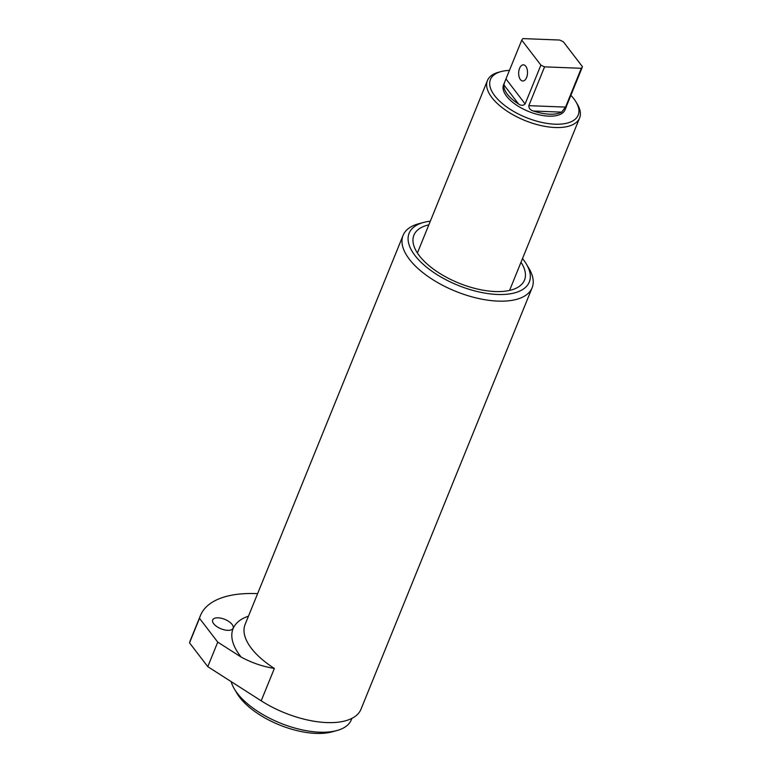 <?xml version="1.0" encoding="UTF-8"?>
<svg xmlns="http://www.w3.org/2000/svg" width="772" height="772" viewBox="0 0 772 772"><rect width="100%" height="100%" fill="white"/><g stroke="black" fill="none" stroke-linecap="round" stroke-linejoin="round"><path stroke-width="1.16" d="M213.68 623.718A11.02 5.076 22.1 0 0 224.42 629.875A11.02 5.076 22.1 0 0 233.105 628.225A11.02 5.076 22.1 0 0 232.111 624.442A11.02 5.076 22.1 0 0 221.371 618.276A11.02 5.076 22.1 0 0 212.686 619.935A11.02 5.076 22.1 0 0 213.68 623.718M231.175 681.628A64.655 29.78 22.1 0 0 234.398 688.991A64.655 29.78 22.1 0 0 319.56 732.184A64.655 29.78 22.1 0 0 336.814 730.573A64.655 29.78 22.1 0 0 351.328 719.784L351.897 718.385M234.398 688.991L237.014 693.391A59.888 27.58 22.1 0 0 315.883 733.4A59.888 27.58 22.1 0 0 331.873 731.904L336.814 730.573M428.836 224.845A59.685 27.493 22.1 0 0 413.908 235.18A59.685 27.493 22.1 0 0 435.697 270.711A59.685 27.493 22.1 0 0 495.18 291.536A59.685 27.493 22.1 0 0 524.506 280.091A59.685 27.493 22.1 0 0 521.003 262.268M430.332 221.159A64.858 29.876 22.1 0 0 423.674 222.413A64.858 29.876 22.1 0 0 420.914 262.142A64.858 29.876 22.1 0 0 497.429 294.47A64.858 29.876 22.1 0 0 526.408 264.13A64.858 29.876 22.1 0 0 522.499 258.581M423.674 222.413L418.723 223.745A69.634 32.077 22.1 0 0 403.09 235.363A69.634 32.077 22.1 0 0 428.528 276.82A69.634 32.077 22.1 0 0 497.911 301.109A69.634 32.077 22.1 0 0 532.13 287.753A69.634 32.077 22.1 0 0 529.023 268.531L526.408 264.13M403.09 235.363L245.11 624.432A69.634 32.077 22.1 0 0 251.402 648.345A69.634 32.077 22.1 0 0 274.359 668.427L261.197 700.822A69.634 32.077 22.1 0 0 326.778 722.573A69.634 32.077 22.1 0 0 360.987 709.227L532.13 287.753M261.197 700.822L207.784 666.661L189.526 642.844A114.594 52.785 22.1 0 1 190.452 640.113L200.421 615.573A114.594 52.785 22.1 0 0 199.494 618.304L189.526 642.844M257.616 593.639A114.594 52.785 22.1 0 0 200.421 615.573M274.359 668.427C262.962 666.632 251.913 662.868 241.202 657.117L217.743 642.121L207.784 666.661M217.743 642.121L199.494 618.304M520.386 79.564A8.087 4.429 -87.8 0 0 522.769 80.992A8.087 4.429 -87.8 0 0 527.228 75.405A8.087 4.429 -87.8 0 0 525.78 66.267A8.087 4.429 -87.8 0 0 523.406 64.838A8.087 4.429 -87.8 0 0 518.938 70.435A8.087 4.429 -87.8 0 0 520.386 79.564M509.481 70.397A47.353 21.809 22.1 0 0 501.067 71.584A47.353 21.809 22.1 0 0 494.717 95.738A47.353 21.809 22.1 0 0 552.52 124.051A47.353 21.809 22.1 0 0 576.066 102.039A47.353 21.809 22.1 0 0 573.905 98.845A47.353 21.809 22.1 0 0 570.865 95.323M576.066 102.039L577.379 104.239A49.736 22.909 -157.9 0 1 579.598 117.971A49.736 22.909 -157.9 0 1 540.4 125.431A49.736 22.909 -157.9 0 1 491.928 97.629A49.736 22.909 -157.9 0 1 487.431 80.549A49.736 22.909 -157.9 0 1 498.596 72.25L501.067 71.584M504.676 82.064L521.756 40.154L540.882 65.109L525.124 103.921C523.252 105.754 521.052 105.754 518.504 103.94A33.186 15.286 -157.9 0 1 507.358 94.242A33.186 15.286 -157.9 0 1 503.875 84.843L504.676 82.064L503.566 84.814A33.186 15.286 22.1 0 0 506.567 96.201A33.186 15.286 22.1 0 0 538.904 114.758A33.186 15.286 22.1 0 0 565.056 109.778L566.175 107.038M566.349 105.822C565.982 107.52 566.108 107.433 566.716 105.552L582.474 66.739L563.348 41.784A33.186 15.286 22.1 0 0 559.661 40.038L522.924 38.6A33.186 15.286 22.1 0 0 521.756 40.154M581.306 68.293L565.548 107.105L561.62 112.133A33.186 15.286 -157.9 0 1 533.5 111.033C530.403 110.184 528.839 108.398 528.81 105.658L544.569 66.846L581.306 68.293A33.186 15.286 22.1 0 0 582.474 66.739M540.882 65.109A33.186 15.286 22.1 0 0 544.569 66.846M241.202 657.117A79.178 36.477 -157.9 0 1 240.227 655.882A79.178 36.477 -157.9 0 1 248.449 616.201M528.81 105.658L565.548 107.105M561.62 112.133L533.5 111.033M518.504 103.94L503.875 84.843M505.998 78.956L525.124 103.921M487.431 80.549L417.401 253.004M579.598 117.971L509.568 290.426"/></g></svg>
